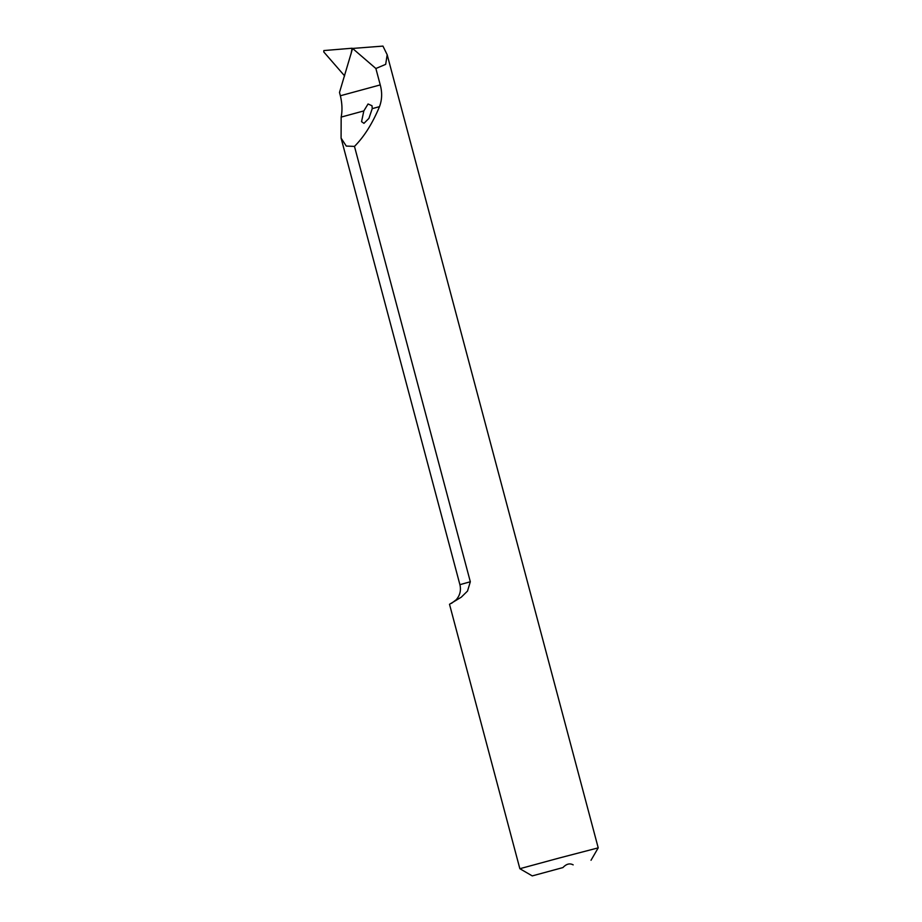 <?xml version="1.0" encoding="UTF-8"?>
<svg xmlns="http://www.w3.org/2000/svg" width="922" height="922" viewBox="0 0 922 922"><rect width="100%" height="100%" fill="white"/><g stroke="black" fill="none" stroke-linecap="round" stroke-linejoin="round"><path stroke-width="1.38" d="M562.95 867.567L532.259 875.9L562.95 867.567C566.362 863.914 569.761 863.015 573.161 864.871M532.259 875.9L519.858 868.708L558.986 858.082L598.217 847.86L591.025 860.261M354.474 146.402L346.28 146.068L341.082 138.104L341.163 117.094C342.454 110.548 342.2 103.437 340.368 95.761L339.492 92.454L352.584 48.44L375.876 68.505L380.244 84.916C382.319 92.523 382.077 99.772 379.495 106.652C372.476 123.467 364.132 136.721 354.474 146.402L470.324 581.759L467.512 591.071L461.265 597.191L449.51 604.279L519.858 868.708M372.246 108.635L372.004 105.742L368.051 103.979L363.833 110.917L361.551 121.669L363.96 123.341L368.915 118.385L372.246 108.635L379.495 106.652M352.584 48.44L382.953 46.1L387.182 54.755L385.684 64.356L375.876 68.505M344.621 75.904L323.783 51.955L323.864 50.56L352.1 48.232A1262.76 883.829 -128.7 0 1 351.017 54.018M363.833 110.917L341.163 117.094M380.244 84.916L340.368 95.761M341.082 138.104L459.905 584.675L470.324 581.759M387.182 54.755L598.217 847.86M459.905 584.675C461.231 590.322 460.009 595.347 456.24 599.738L451.515 603.334"/></g></svg>
